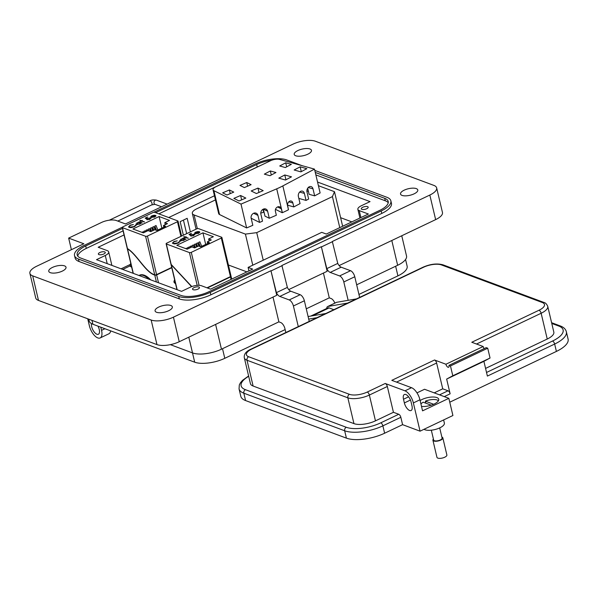 <?xml version="1.0" encoding="UTF-8"?>
<svg xmlns="http://www.w3.org/2000/svg" width="598" height="598" viewBox="0 0 598 598"><rect width="100%" height="100%" fill="white"/><g stroke="black" fill="none" stroke-linecap="round" stroke-linejoin="round"><path stroke-width="0.9" d="M340.628 217.694L351.848 221.873M121.095 268.823L130.229 264.473M246.862 271.873L228.391 264.989M122.717 269.421L130.11 265.901M131.553 266.708A7.52 2.855 166.7 0 1 130.214 265.826A7.52 2.855 166.7 0 1 130.102 264.877L130.274 266.26L131.695 267.291M175.408 283.063A7.52 2.855 166.7 0 1 174.123 282.196A7.52 2.855 166.7 0 1 174.011 281.247L174.182 282.63L175.543 283.646M177.157 289.716L171.282 264.787L191.592 286.651M191.809 286.569L171.207 264.473M171.297 264.907L166.349 243.977A1.368 0.516 166.7 0 1 166.117 243.767A1.368 0.516 166.7 0 1 166.685 243.169L196.705 228.87A1.368 0.516 166.7 0 1 198.566 228.63L221.649 237.234A1.368 0.516 166.7 0 1 221.88 237.443A1.368 0.516 166.7 0 1 221.312 238.041L191.293 252.341A1.368 0.516 166.7 0 1 189.439 252.58L197.191 285.381M207.289 241.869L209.412 242.661L200.726 246.795L198.603 246.01L194.597 247.916L191.936 246.922L187.204 249.179L176.784 245.292L202.946 232.839L213.366 236.718L208.635 238.968L211.296 239.962L207.289 241.869L207.67 243.491M209.113 241.001L208.635 238.968M207.379 287.959L230.507 276.941L231.09 279.386M166.349 243.977L189.439 252.58M199.822 232.084L198.237 233.175L195.606 233.504L199.403 231.703L197.923 231.538L195.636 232.136L194.529 233.13L195.023 233.728L198.663 233.28L199.814 232.069M195.636 232.136L194.529 233.13L195.023 233.728M184.184 236.629L183.661 236.875L184.842 237.316L184.461 237.81L185.208 237.451L188.303 238.168L185.724 237.204L186.113 236.718L185.365 237.07L184.184 236.629L185.365 237.07M177.225 240.859L174.07 241.443L172.381 243.147L175.207 243.894L178.301 243.02L179.983 241.502L177.883 242.863L173.584 243.476L173.054 243.02L173.584 243.476C172.68 243.005 172.972 242.384 174.452 241.614L177.225 240.859M186.075 239.23L183.138 238.131L182.614 238.378L183.16 238.587L180.85 239.178L180.133 240.8L183.87 240.321L185.044 239.29L186.075 239.23M179.677 240.403L180.133 240.8M193.812 234.416L193.363 235.492L190.837 236.083L193.745 235.664L194.35 234.169L190.605 234.902L189.858 234.364L191.42 233.272L189.043 234.401L190.456 235.433L191.524 234.752L193.812 234.416L194.118 234.857M194.821 234.588L194.35 234.169L194.821 234.745M230.948 276.642L230.761 275.768M221.312 238.041L230.439 276.627A1.368 0.516 -13.3 0 0 230.828 276.381L230.903 276.695A1.368 0.516 166.7 0 1 230.507 276.941M206.998 287.81L230.903 276.695M198.312 233.482L199.179 232.196M199.254 232.51L199.799 232.375M197.99 231.852L199.47 232.009M195.897 233.878L195.606 233.504M187.966 238.325L185.724 237.204M173.659 243.782L174.31 243.932M179.288 241.629L177.883 242.863M179.363 241.943L179.863 241.846M172.448 243.296L174.145 241.756M230.439 276.627L206.975 287.802M205.69 244.433L202.946 232.839M194.343 247.819L193.191 245.001L191.965 245.584L192.317 247.064M196.645 246.944L195.419 243.939L194.193 244.522L194.985 247.729M198.977 246.144L197.646 242.878L196.421 243.461L197.205 246.675M201.705 246.331L199.874 241.816L198.648 242.399L199.777 246.443M191.42 247.168L190.964 246.062L189.738 246.645L190.022 247.834M189.192 248.23L188.736 247.116L187.51 247.707L187.794 248.895M185.642 248.596L186.516 248.177L186.868 249.052M183.138 238.131L183.025 238.535M183.212 238.445L185.739 239.387M180.207 241.114L180.925 239.492M189.327 234.61L191.42 233.272M190.605 234.902L189.858 234.364M190.68 235.216L191.211 234.551M193.52 234.341L194.425 234.483M193.438 235.806L193.887 234.73M198.581 232.091L195.374 233.661L195.277 233.19L195.621 233.541M191.965 245.584L192.616 247.176M194.193 244.522L195.411 247.527M196.421 243.461L197.639 246.466M198.648 242.399L200.382 246.668M189.738 246.645L190.194 247.751M187.51 247.707L187.966 248.813M181.089 240.949L180.394 240.389M184.446 239.409L184.087 238.931L183.534 240.179L180.387 240.553M184.162 239.245L183.601 240.486M195.21 232.884L195.299 233.347L196.024 232.256L198.521 231.815M180.731 240.867L181.216 239.312L184.087 238.931M133.309 273.376L127.531 248.91C136.516 254.128 145.606 272.494 154.777 275.117L156.399 281.979M127.456 248.596L122.508 227.666L145.598 236.27L154.703 274.803C145.598 272.21 136.74 254.068 127.456 248.596L127.367 248.163M122.508 227.666A1.368 0.516 166.7 0 1 122.276 227.457A1.368 0.516 166.7 0 1 122.844 226.859L152.871 212.567A1.368 0.516 166.7 0 1 154.725 212.327L177.808 220.931A1.368 0.516 166.7 0 1 178.04 221.14A1.368 0.516 166.7 0 1 177.471 221.738L147.452 236.031A1.368 0.516 166.7 0 1 145.598 236.27M163.448 225.566L165.571 226.358L156.885 230.492L154.762 229.699L150.756 231.613L148.095 230.619L143.363 232.869L132.943 228.989L159.105 216.528L169.526 220.408L164.794 222.665L167.455 223.659L163.448 225.566L163.83 227.188M165.272 224.699L164.794 222.665M150.674 279.842A21.349 9.755 -115.5 0 0 139.64 275.162L138.968 275.484A21.349 9.755 64.5 0 1 149.052 279.236M158.5 282.757L156.646 274.931L171.783 267.725M155.966 215.736L154.396 216.865L151.772 217.201L155.562 215.392L154.082 215.235L151.795 215.833L150.689 216.82L151.182 217.418L154.822 216.969L155.966 215.736M151.795 215.833L150.689 216.82L151.182 217.418M140.343 220.326L139.82 220.572L141.008 221.013L140.62 221.499L141.367 221.148L144.462 221.858L141.89 220.901L142.272 220.408L141.524 220.767L140.343 220.326L141.524 220.767M133.384 224.556L130.229 225.14L128.548 226.844L129.198 227.404L131.366 227.584L134.46 226.709L136.142 225.192L134.042 226.56L129.744 227.165L129.22 226.717L129.744 227.165C128.839 226.694 129.131 226.074 130.611 225.311L133.384 224.556M142.234 222.919L139.297 221.828L138.773 222.075L139.319 222.277L137.009 222.875L136.299 224.497L140.037 224.011L141.203 222.979L142.234 222.919M135.836 224.101L136.299 224.497M149.971 218.106L149.522 219.189L147.003 219.772L149.904 219.354L150.509 217.866L146.764 218.599L146.024 218.053L147.579 216.962L145.202 218.098L146.615 219.13L147.691 218.442L149.971 218.106L150.285 218.554M150.98 218.277L150.509 217.866L150.98 218.434M156.646 274.931A1.368 0.516 166.7 0 1 156.115 275.125L156.041 274.818A1.368 0.516 -13.3 0 0 156.571 274.624L147.452 236.031M154.703 274.803L156.011 275.147L154.777 275.117M156.011 275.147L155.45 274.908M156.056 274.886L171.708 267.433L156.571 274.624M154.471 217.179L155.338 215.893M155.413 216.207L155.958 216.072M154.157 215.549L155.637 215.706M144.125 222.022L141.89 220.901M129.818 227.479L130.469 227.621M135.447 225.319L134.042 226.56M135.522 225.633L136.023 225.543M128.607 226.993L130.304 225.453M161.849 228.13L159.105 216.528M150.502 231.516L149.351 228.69L148.125 229.273L148.476 230.761M152.804 230.634L151.578 227.629L150.352 228.219L151.144 231.426M155.136 229.841L153.806 226.575L152.58 227.158L153.372 230.365M157.872 230.021L156.033 225.513L154.807 226.096L155.936 230.14M147.579 230.865L147.123 229.752L145.897 230.335L146.181 231.531M145.351 231.927L144.903 230.813L143.669 231.396L143.954 232.592M141.801 232.286L142.675 231.875L143.027 232.749M139.297 221.828L139.185 222.224M139.371 222.142L141.898 223.084M136.366 224.811L137.009 222.875M145.486 218.307L147.579 216.962M146.764 218.599L146.024 218.053M146.839 218.913L147.37 218.248M149.679 218.031L150.584 218.18M149.597 219.503L150.046 218.419M154.747 215.781L151.541 217.351L151.444 216.887L151.78 217.238M148.125 229.273L148.775 230.873M150.352 228.219L151.571 231.217M152.58 227.158L153.798 230.163M154.807 226.096L156.541 230.365M145.897 230.335L146.353 231.448M143.669 231.396L144.125 232.51M137.248 224.646L136.553 224.078M140.605 223.106L140.253 222.628L139.693 223.869L136.546 224.25M140.321 222.934L139.768 224.183M151.369 216.573L151.466 217.037L152.184 215.953L154.68 215.504M136.897 224.564L137.376 223.002L140.253 222.628M241.009 204.105L246.645 227.943L252.819 225.304L251.16 218.285A3.984 3.349 -63.7 0 1 252.453 214.084A3.984 3.349 -63.7 0 1 256.31 213.262A3.984 3.349 -63.7 0 1 257.925 215.392L259.584 222.411L262.522 221.155L260.863 214.129A3.984 3.349 -63.7 0 1 262.156 209.935A3.984 3.349 -63.7 0 1 266.013 209.113A3.984 3.349 -63.7 0 1 267.627 211.236L269.287 218.255L276.343 215.243L275.409 211.311A3.468 2.915 -63.7 0 1 276.538 207.656A3.468 2.915 -63.7 0 1 279.886 206.945A3.468 2.915 -63.7 0 1 281.292 208.792L282.353 212.664A43.931 16.669 -13.3 0 0 288.475 209.749L287.668 205.757A3.468 2.639 105.5 0 1 288.43 202.221A3.468 2.639 105.5 0 1 291.204 201.033A3.468 2.639 105.5 0 1 292.878 202.991L293.812 206.923L300.061 203.604L298.402 196.578A3.984 3.035 105.5 0 1 299.277 192.519A3.984 3.035 105.5 0 1 302.468 191.151A3.984 3.035 105.5 0 1 304.397 193.401L306.056 200.42L308.658 199.037L306.998 192.018A3.984 3.035 105.5 0 1 307.873 187.959A3.984 3.035 105.5 0 1 311.065 186.583A3.984 3.035 105.5 0 1 312.993 188.833L314.653 195.86L320.124 192.952L314.488 169.114L279.587 159.412A6.929 2.631 -13.3 0 0 270.52 160.742L215.923 186.74A6.929 2.631 -13.3 0 0 213.038 189.775A6.929 2.631 -13.3 0 0 213.905 190.695L241.009 204.105L276.717 188.826A43.931 16.669 -13.3 0 0 282.847 185.911L314.488 169.114M239.058 200.973L245.823 198.073L240.613 195.501L233.855 198.394L239.058 200.973M241.644 199.867L240.613 195.501M239.977 185.417L244.343 187.578L251.108 184.685L246.735 182.525L239.977 185.417M251.197 190.971L256.407 193.55L263.172 190.657L257.962 188.078L251.197 190.971M267.627 211.236L263.344 209.121L264.981 216.132L269.287 218.255M264.039 212.141L260.758 213.135M263.598 211.916L262.978 209.307M258.994 192.444L257.962 188.078M226.993 195L233.758 192.108L229.393 189.947L222.628 192.84L226.993 195M230.252 193.61L229.393 189.947M215.437 199.904L196.667 208.844A10.398 3.947 -13.3 0 0 192.332 213.396A10.398 3.947 -13.3 0 0 194.103 214.974L245.412 234.102L256.721 232.644L332.428 196.593L334.476 191.689L318.405 185.701M307.678 188.243L309.114 194.32L314.653 195.86M308.419 191.39L306.879 190.956M298.836 198.416L306.056 200.42M287.578 205.189L293.812 206.923M275.491 209.39L282.219 212.724M251.153 218.24L259.584 222.411M213.038 189.775L218.674 213.613A6.929 2.631 -13.3 0 0 219.541 214.533L246.645 227.943M334.476 191.689L342.647 226.253M252.767 265.191L245.412 234.102M256.721 232.644L263.24 260.205M339.761 227.629L332.428 196.593M300.159 166.82L294.164 169.996L300.869 171.858L306.864 168.681L300.159 166.82L301.295 171.633M284.79 174.975L278.795 178.152L285.5 180.02L291.495 176.836L284.79 174.975L285.926 179.796M264.346 174.138L269.967 175.7L275.962 172.523L270.333 170.961L264.346 174.138M279.714 165.982L285.343 167.545L291.331 164.36L285.709 162.798L279.714 165.982M286.666 166.842L285.709 162.798M271.29 174.997L270.333 170.961M247.602 186.187L246.735 182.525M87.719 318.786L89.386 325.828A10.914 4.986 -115.5 0 0 97.788 337.922A10.914 4.986 -115.5 0 0 100.158 337.952A10.914 4.986 -115.5 0 0 101.54 330.358L104.942 328.736M97.967 326.142A6.825 3.117 64.5 0 1 98.393 334.252A6.825 3.117 64.5 0 1 96.913 334.237A6.825 3.117 64.5 0 1 92.832 329.804A6.825 3.117 64.5 0 1 91.479 323.593M170.834 305.496A8.873 3.364 -13.3 0 0 160.757 306.243A8.873 3.364 -13.3 0 0 155.084 310.93A8.873 3.364 -13.3 0 0 156.594 312.283A8.873 3.364 -13.3 0 0 166.67 311.536A8.873 3.364 -13.3 0 0 172.344 306.849A8.873 3.364 -13.3 0 0 170.834 305.496M416.283 188.609A8.873 3.364 -13.3 0 0 406.206 189.357A8.873 3.364 -13.3 0 0 400.533 194.044A8.873 3.364 -13.3 0 0 402.043 195.397A8.873 3.364 -13.3 0 0 412.119 194.649A8.873 3.364 -13.3 0 0 417.793 189.962A8.873 3.364 -13.3 0 0 416.283 188.609M309.958 148.984A8.873 3.364 -13.3 0 0 299.882 149.732A8.873 3.364 -13.3 0 0 294.209 154.411A8.873 3.364 -13.3 0 0 295.718 155.764A8.873 3.364 -13.3 0 0 305.795 155.017A8.873 3.364 -13.3 0 0 311.468 150.33A8.873 3.364 -13.3 0 0 309.958 148.984M64.509 265.871A8.873 3.364 -13.3 0 0 54.433 266.618A8.873 3.364 -13.3 0 0 48.759 271.298A8.873 3.364 -13.3 0 0 50.269 272.651A8.873 3.364 -13.3 0 0 60.346 271.903A8.873 3.364 -13.3 0 0 66.019 267.224A8.873 3.364 -13.3 0 0 64.509 265.871M367.583 206.646A3.551 1.346 -13.3 0 0 363.554 206.945A3.551 1.346 -13.3 0 0 361.282 208.822A3.551 1.346 -13.3 0 0 361.887 209.36A3.551 1.346 -13.3 0 0 365.916 209.061A3.551 1.346 -13.3 0 0 368.189 207.185A3.551 1.346 -13.3 0 0 367.583 206.646M104.665 251.908A3.551 1.346 -13.3 0 0 100.636 252.207A3.551 1.346 -13.3 0 0 98.364 254.075A3.551 1.346 -13.3 0 0 98.969 254.621A3.551 1.346 -13.3 0 0 102.998 254.322A3.551 1.346 -13.3 0 0 105.27 252.446A3.551 1.346 -13.3 0 0 104.665 251.908M198.835 287.003A3.551 1.346 -13.3 0 0 194.806 287.302A3.551 1.346 -13.3 0 0 192.534 289.178A3.551 1.346 -13.3 0 0 193.139 289.716A3.551 1.346 -13.3 0 0 197.168 289.417A3.551 1.346 -13.3 0 0 199.44 287.548A3.551 1.346 -13.3 0 0 198.835 287.003M285.837 332.54L284.902 328.571A5.457 2.497 -115.5 0 0 280.701 322.531L278.877 321.851L221.462 349.195A21.289 8.08 166.7 0 1 192.519 352.917L170.34 344.65M401.751 235.769L406.528 255.974A21.289 8.08 166.7 0 1 397.655 265.28L356.677 284.805M334.843 303.119A5.457 2.497 -115.5 0 0 331.105 298.522L329.281 297.849L306.266 308.807M278.877 321.851L273.017 297.071M329.281 297.849L323.428 273.062M71.386 249.702L68.65 238.109L101.525 222.456A10.914 4.141 166.7 0 1 116.363 220.542L125.475 223.944L293.125 144.103A16.37 6.212 166.7 0 1 315.393 141.24L433.864 185.395A16.37 6.212 166.7 0 1 436.652 187.892A16.37 6.212 166.7 0 1 429.827 195.053L332.309 241.495L337.765 263.412A5.457 2.497 -115.5 0 0 341.159 267.201L350.57 270.707A5.457 2.497 64.5 0 1 354.771 276.754L359.652 297.393M110.637 330.866A10.914 4.986 64.5 0 1 108.918 333.774L100.158 337.952M100.785 327.188L101.54 330.358M151.159 320.027L156.968 344.598A16.37 6.212 166.7 0 0 179.236 341.735L276.754 295.292L270.946 270.722L173.427 317.164A16.37 6.212 166.7 0 1 151.159 320.027L32.688 275.865A16.37 6.212 166.7 0 1 29.9 273.368A16.37 6.212 166.7 0 1 36.725 266.207L83.84 243.767L68.65 238.109M156.968 344.598L38.496 300.435A16.37 6.212 166.7 0 1 35.708 297.946L29.9 273.368M270.946 270.722L276.403 292.631A5.457 2.497 -115.5 0 0 279.797 296.421L289.208 299.934A5.457 2.497 64.5 0 1 293.409 305.982L298.29 326.613M288.729 289.589L327.158 271.29L321.35 246.712L281.905 265.497L287.361 287.414A5.457 2.497 -115.5 0 0 290.748 291.204L300.166 294.717A5.457 2.497 64.5 0 1 304.367 300.764L309.248 321.395M321.35 246.712L326.807 268.629A5.457 2.497 -115.5 0 0 330.201 272.419L339.612 275.932A5.457 2.497 64.5 0 1 343.813 281.972L348.148 300.323M436.652 187.892L442.46 212.462A16.37 6.212 166.7 0 1 435.643 219.623L339.133 265.587M74.526 255.533L75.109 257.985A23.195 8.806 -13.3 0 0 79.056 261.52L179.303 298.888A23.195 8.806 -13.3 0 0 210.84 294.829L381.778 213.426A23.195 8.806 -13.3 0 0 391.443 203.275L390.86 200.816A23.195 8.806 166.7 0 1 381.203 210.967L210.264 292.37A23.195 8.806 166.7 0 1 178.72 296.429L78.473 259.061A23.195 8.806 166.7 0 1 74.526 255.533A23.195 8.806 166.7 0 1 84.191 245.382L122.358 227.203M282.211 265.617L271.253 270.834M332.615 241.607L321.657 246.832M287.361 287.414L276.403 292.631M337.765 263.412L326.807 268.629M153.619 212.32L255.129 163.979A23.195 8.806 166.7 0 1 286.666 159.92L302.087 165.668M314.795 170.4L386.913 197.288A23.195 8.806 166.7 0 1 390.86 200.816M122.508 228.429L85.708 245.95A20.467 7.767 -13.3 0 0 77.187 254.905A20.467 7.767 -13.3 0 0 80.663 258.022L180.917 295.39A20.467 7.767 -13.3 0 0 208.739 291.802L379.678 210.399A20.467 7.767 -13.3 0 0 388.207 201.444A20.467 7.767 -13.3 0 0 384.723 198.327L315.273 172.441M271.709 160.242A20.467 7.767 -13.3 0 0 256.647 164.547L155.615 212.656M124.048 234.939L98.184 247.258L107.296 250.652A8.185 3.11 166.7 0 1 108.687 251.9A8.185 3.11 166.7 0 1 105.278 255.481L96.51 259.659L181.568 291.361L190.336 287.182A8.185 3.11 166.7 0 1 201.466 285.754L210.586 289.148L252.662 269.115L248.103 267.411L321.739 232.345L326.291 234.042L368.368 214.009L359.256 210.608A8.185 3.11 166.7 0 1 357.866 209.367A8.185 3.11 166.7 0 1 361.274 205.779L370.042 201.608L317.545 182.039M186.643 233.661L183.437 220.094M77.74 256.071A20.467 7.767 166.7 0 1 86.291 248.402L123.083 230.88M158.836 213.86L257.23 166.999A20.467 7.767 166.7 0 1 259.263 166.102M315.856 174.9L385.306 200.786A20.467 7.767 166.7 0 1 388.229 202.737M214.45 195.755L168.711 217.537M190.381 231.882L187.174 218.315L180.162 221.656L183.369 235.223M248.103 267.411L248.925 270.894M285.134 329.58L224.788 358.314A22.133 8.402 166.7 0 1 194.686 362.194L92.922 324.258A22.133 8.402 166.7 0 1 89.154 320.887L88.751 319.168M405.556 259.502L407.133 266.185A22.133 8.402 166.7 0 1 397.917 275.872L358.95 294.425M424.027 429.282A10.914 4.141 -13.3 0 0 439.814 427.847A10.914 4.141 -13.3 0 0 444.366 423.078L443.626 419.945M420.125 400.555A10.914 4.141 166.7 0 1 422.039 399.494A10.914 4.141 166.7 0 1 438.73 399.247A10.914 4.141 166.7 0 1 434.185 404.024A10.914 4.141 166.7 0 1 421.508 406.408M403.5 399.247L404.368 402.932A6.817 3.117 -115.5 0 0 411.103 410.505A6.817 3.117 -115.5 0 0 411.962 405.758L411.095 402.073A6.817 3.117 -115.5 0 0 404.36 394.501A6.817 3.117 -115.5 0 0 403.5 399.247L408.591 396.818M393.432 412.291L387.332 386.495A2.728 1.248 -115.5 0 0 385.232 383.475L404.973 390.83A10.914 4.986 64.5 0 1 413.368 402.925L420.05 431.173L402.589 424.662L400.839 417.292A2.728 1.248 -115.5 0 0 398.746 414.272L393.432 412.291L375.462 420.85A15.825 6.002 166.7 0 1 353.949 423.616L253.111 386.031A15.825 6.002 166.7 0 1 250.42 383.624L244.32 357.828A15.825 6.002 166.7 0 0 247.019 360.243L253.111 386.031M400.839 417.292L382.877 425.851L384.619 433.221L402.589 424.662M416.985 392.879L424.55 389.268L448.851 398.328L452.91 415.52L420.05 431.173M384.619 433.221A28.099 10.667 166.7 0 1 346.414 438.14L245.576 400.555A28.099 10.667 166.7 0 1 240.8 396.272L239.051 388.902A28.099 10.667 -13.3 0 0 243.835 393.185L344.665 430.769A28.099 10.667 -13.3 0 0 382.877 425.851A2.728 1.248 64.5 0 0 380.776 422.831L398.746 414.272M556.394 351.422L554.652 344.052A28.099 10.667 166.7 0 0 566.358 331.755L568.1 339.126A28.099 10.667 166.7 0 1 556.394 351.422L449.763 402.2M448.851 398.328L422.554 410.848L419.945 399.793A10.914 4.986 -115.5 0 0 411.544 387.706L391.802 380.343L434.529 359.996L445.921 364.242L483.169 346.504L471.777 342.258L539.037 310.227A13.096 4.971 -13.3 0 0 542.266 302.506L441.436 264.921A13.096 4.971 -13.3 0 0 423.631 267.209L251.855 349.015A13.096 4.971 -13.3 0 0 248.626 356.737L349.456 394.321A13.096 4.971 -13.3 0 0 367.269 392.034L385.232 383.475M308.703 319.108L316.947 317.688A4.089 1.869 -115.5 0 0 316.947 317.725M566.358 331.755C565.656 329.117 563.652 327.188 560.341 325.962A2.728 2.198 110.4 0 0 558.809 326.06A25.37 9.628 166.7 0 1 552.552 341.024A2.728 1.248 -115.5 0 1 554.652 344.052L487.385 376.082L483.902 361.341L446.654 379.08L450.137 393.82A2.728 1.248 -115.5 0 0 448.044 390.793L442.729 388.812L436.63 363.023A2.728 1.248 -115.5 0 0 434.529 359.996M483.169 346.504A2.728 1.248 -115.5 0 0 484.163 348.604M483.902 361.341L490.046 358.03L487.721 348.2L486.204 347.64L448.956 365.378L450.473 365.939L452.798 375.768L446.654 379.08M445.921 364.242A2.728 1.248 -115.5 0 0 448.612 367.269A2.728 1.248 -115.5 0 0 448.956 365.378M434.208 392.871L442.729 388.812M316.947 317.688L325.716 313.516L308.097 316.544M490.046 358.03L452.798 375.768M326.71 308.486A5.457 2.497 64.5 0 1 327.607 306.565L336.375 302.394A5.457 2.497 64.5 0 1 336.681 302.296L356.386 298.91A4.089 1.869 -115.5 0 0 356.386 298.948M356.386 298.91L347.625 303.081A4.089 1.869 -115.5 0 0 347.617 303.119M485.576 368.413L547.237 339.044A15.825 6.002 -13.3 0 0 553.83 332.122L547.731 306.326C546.684 304.001 545.376 302.693 543.799 302.401A2.728 2.198 -69.6 0 0 542.266 302.506M487.721 348.2L450.473 365.939M333.841 309.682L329.109 307.918A5.457 2.497 -115.5 0 0 327.928 307.903L310.736 316.088M327.607 306.565A5.457 2.497 64.5 0 1 327.913 306.468L347.625 303.081M425.836 403.194L425.357 401.161L433.662 404.263M438.401 400.802A9.493 3.603 -13.3 0 0 425.357 401.161M431.322 430.201L433.647 440.053A4.343 1.645 -13.3 0 0 440.292 439.956A4.343 1.645 -13.3 0 0 442.101 438.057L439.702 427.906M433.415 439.067A5.098 1.936 -13.3 0 0 432.915 440.233L436.951 457.328A5.098 1.936 -13.3 0 0 444.755 457.216A5.098 1.936 -13.3 0 0 446.878 454.981L442.841 437.885A5.098 1.936 -13.3 0 0 441.862 437.071M432.915 440.233A5.098 1.936 -13.3 0 0 440.711 440.113A5.098 1.936 -13.3 0 0 442.841 437.885M431.203 405.19L423.182 402.2A9.493 3.603 166.7 0 0 420.925 403.949M199.089 285.336L191.293 252.341M177.471 221.738L180.94 236.382M276.717 188.826L282.353 212.664M194.103 214.974L197.333 228.653M213.905 190.695L219.541 214.533M282.847 185.911L288.475 209.749M308.247 187.518L312.993 188.833M299.65 192.085L304.397 193.401M288.759 201.84L292.878 202.991M253.642 213.269L257.925 215.392M277.569 206.945L281.292 208.792M221.462 349.195L215.601 324.415M188.796 337.175L192.519 352.917M397.655 265.28L391.802 240.501M179.236 341.735L173.427 317.164M38.496 300.435L32.688 275.865M304.367 300.764L293.409 305.982M300.166 294.717L289.208 299.934M290.748 291.204L279.797 296.421M354.771 276.754L343.813 281.972M350.57 270.707L339.612 275.932M341.159 267.201L330.201 272.419M435.643 219.623L429.827 195.053M381.203 210.967L381.778 213.426M210.264 292.37L210.84 294.829M178.72 296.429L179.303 298.888M78.473 259.061L79.056 261.52M86.291 248.402L85.708 245.95M257.23 166.999L256.647 164.547M385.306 200.786L384.723 198.327M107.206 263.643L105.278 255.481M359.256 210.608L360.9 217.567M92.922 324.258L92.002 320.386M194.686 362.194L192.496 352.91M224.788 358.314L222.508 348.694M397.917 275.872L395.637 266.245M167.111 204.112L156.564 200.181A2.213 1.779 110.4 0 0 155.323 200.263A2.213 1.779 110.4 0 0 154.015 203.103A2.213 1.779 110.4 0 0 155.017 204.329L151.728 204.897L117.776 221.073M156.564 200.181C153.544 199.665 151.301 199.911 149.821 200.906A2.213 1.009 64.5 0 1 150.307 200.913A2.213 1.009 64.5 0 1 152.012 203.365A2.213 1.009 64.5 0 1 151.728 204.897M410.43 400.04L404.368 402.932M387.332 386.495L369.362 395.054L375.462 420.85M248.693 376.299A25.37 9.628 -13.3 0 0 245.442 389.687L346.279 427.271A25.37 9.628 -13.3 0 0 380.776 422.831M419.945 399.793L413.368 402.925M411.544 387.706L404.973 390.83M367.269 392.034A2.728 1.248 64.5 0 1 369.362 395.054A15.825 6.002 166.7 0 1 347.849 397.82L353.949 423.616M346.279 427.271A2.728 2.198 110.4 0 0 344.665 430.769L346.414 438.14M245.442 389.687A2.728 2.198 110.4 0 0 243.835 393.185L245.576 400.555M349.456 394.321A2.728 2.198 110.4 0 0 347.849 397.82L247.019 360.243A2.728 2.198 110.4 0 1 248.626 356.737M450.137 393.82L444.262 396.616M251.855 349.015A2.728 1.248 -115.5 0 0 251.265 349.008C246.092 351.258 243.782 354.195 244.32 357.828M423.631 267.209A2.728 1.248 -115.5 0 0 423.033 267.209L251.265 349.008M441.436 264.921A2.728 2.198 -69.6 0 1 442.969 264.824C437.033 263.21 430.396 264.002 423.033 267.209M539.037 310.227A2.728 1.248 64.5 0 1 541.138 313.255A15.825 6.002 -13.3 0 0 547.731 306.326M476.516 344.029L541.138 313.255L547.237 339.044M396.541 382.107L436.63 363.023M439.523 394.852L448.044 390.793M552.552 341.024L486.533 372.464M551.775 323.436L558.809 326.06M312.634 315.759L329.109 307.918M327.913 306.468L336.681 302.296M130.745 263.277L130.102 264.877M174.616 279.714L174.011 281.247M176.963 289.641L171.148 265.041M171.073 264.727L166.117 243.767M231.725 279.079L231.075 276.321M231 276.014L221.88 237.443M133.115 273.301L127.307 248.731M127.232 248.424L122.276 227.457M181.575 236.075L178.04 221.14M192.332 213.396L196.062 229.176M111.878 265.385L108.687 251.9M359.914 218.038L357.866 209.367M161.55 206.766L155.017 204.329M149.821 200.906L109.329 220.191M248.619 375.985L242.496 380.358L240.433 382.78L239.312 384.977L239.051 388.902M442.969 264.824L543.799 302.401M551.603 322.703L560.341 325.962"/></g></svg>
